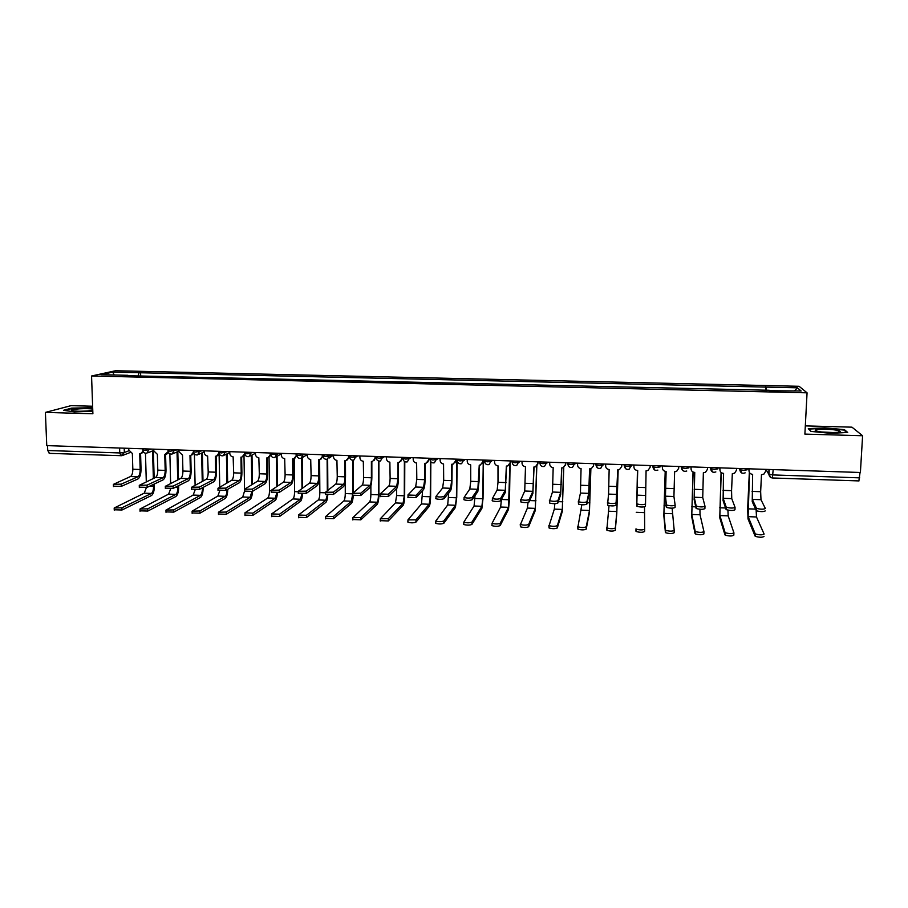 <?xml version="1.0" encoding="UTF-8"?>
<svg xmlns="http://www.w3.org/2000/svg" width="908" height="908" viewBox="0 0 908 908"><rect width="100%" height="100%" fill="white"/><g stroke="black" fill="none" stroke-linecap="round" stroke-linejoin="round"><path stroke-width="1.36" d="M92.627 406.239L71.085 405.649L45.4 412.414L46.762 445.624L860.398 472.489L862.6 435.749L851.976 427.169L805.328 425.886M807.064 392.824L799.108 386.297L115.509 370.748L91.56 375.991L807.064 392.824L804.885 434.103L862.6 435.749M45.4 412.414L92.888 413.764L91.56 375.991M49.429 453.308L47.749 450.516L119.765 452.944L124.339 452.524L128.913 450.777M47.545 445.646L47.749 450.516M860.058 472.478L858.877 480.865M766.363 390.644L766.193 387.103L797.349 387.818L801.151 391.007L769.167 390.712M128.164 375.719L769.235 390.27M127.96 375.31L101.072 374.686L112.728 372.11L139.072 372.723L138.005 375.957M766.193 387.103L139.072 372.723M810.969 431.414L830.809 433.343L847.697 432.446L844.429 429.666L824.861 427.816L808.29 428.655L810.969 431.414M92.684 407.737L71.687 408.112L63.469 410.314L74.513 411.88L92.809 411.211M765.592 390.622L765.785 386.672M140.695 376.014L140.592 372.359M797.349 387.818L794.625 390.86M114.192 374.993L112.728 372.11M844.383 430.471L844.429 429.666M765.24 510.92C763.446 511.874 760.541 511.84 756.534 510.807L756.648 508.389C760.654 509.411 763.56 509.456 765.353 508.503L760.983 499.695L760.654 491.705L761.471 474.668L763.866 474.146L765.682 471.207L765.773 469.357M752.63 474.373L752.233 501.715L756.285 510.58M749.077 468.812L748.998 470.65L748.862 468.8M748.998 470.65C749.123 472.83 750.314 474.078 752.573 474.362L752.346 499.377L756.398 508.174M764.003 536.469C762.209 537.525 759.315 537.479 755.32 536.344L755.433 533.949C759.428 535.073 762.323 535.107 764.116 534.074L756.489 516.981L756.148 510.285M755.195 533.7L748.113 516.652L749.531 472.659M749.338 472.308L747.67 508.378L748.01 518.911L755.081 536.106M735.049 507.493L734.958 509.774C733.108 510.716 730.225 510.682 726.321 509.672L726.423 507.266C730.327 508.264 733.21 508.298 735.06 507.368L731.757 498.628L731.564 490.661L732.313 473.681L734.549 473.238L736.479 470.231L736.558 468.392M723.585 473.386L723.074 500.637L726.071 509.433M719.987 467.847L719.919 469.686L719.828 467.847M719.919 469.686C720.044 471.865 721.236 473.091 723.472 473.386L723.177 498.31L726.173 507.027M704.983 506.324L704.892 508.628C702.996 509.558 700.136 509.524 696.322 508.548L696.425 506.153C700.238 507.118 703.087 507.152 704.994 506.221L702.735 497.561L703.36 472.705L705.459 472.33L707.491 469.266L707.559 467.438M694.745 472.421L694.132 499.559L696.073 508.287M691.113 466.894L691.045 468.721L690.999 466.894M691.045 468.721C691.181 470.889 692.361 472.126 694.586 472.41L694.223 497.244L696.164 505.892M837.505 430.381C828.732 428.474 808.994 429.28 817.177 431.221L817.983 431.402C824.839 432.968 842.102 432.878 840.116 431.3L837.505 430.381M833.623 432.549L821.785 431.992M811.162 431.425L808.869 429.075L824.941 428.247L843.895 430.051L846.755 432.492M92.73 409.156C88.144 407.998 69.984 409.009 71.505 410.359L72.47 410.768C79.223 411.585 85.988 411.415 92.775 410.257M86.952 411.052L78.451 411.279M64.627 410.484L72.038 408.486L92.695 408.157M733.914 532.985L733.812 535.221C731.973 536.265 729.101 536.231 725.208 535.13L725.31 532.735C729.203 533.825 732.075 533.859 733.925 532.837L728.171 515.88L727.932 510.16M725.061 532.474L719.862 515.551L721.224 472.557M721.077 472.421L719.76 517.798L724.959 534.857M703.95 531.713L703.859 533.983C701.952 535.016 699.115 534.982 695.324 533.915L695.415 531.532C699.205 532.599 702.054 532.621 703.95 531.611L700.045 514.779L699.932 509.263M695.165 531.248L691.794 514.461L693.145 472.069M693.031 472.024L691.703 516.697L695.063 533.632M675.143 505.154L675.053 507.481C673.1 508.401 670.263 508.389 666.551 507.424L666.642 505.041C670.354 505.983 673.191 506.006 675.143 505.098L673.929 496.506L674.621 471.74L676.596 471.411L678.696 468.312L678.764 466.485M666.12 471.456L665.394 498.492L666.302 507.152M662.431 465.952L662.375 467.768L662.375 465.952M662.375 467.768C662.511 469.935 663.691 471.161 665.905 471.445L665.473 496.188L666.381 504.769M645.52 503.974L645.44 506.358C643.432 507.266 640.617 507.254 636.996 506.324L637.075 503.94C640.696 504.859 643.511 504.871 645.52 503.974L646.076 470.775L647.937 470.492L650.117 467.359L650.185 465.543M633.898 466.826L633.954 465.01L633.898 466.826C634.056 468.982 635.225 470.196 637.427 470.492L636.746 506.028M636.826 503.645L637.7 470.492M617.769 469.822L616.033 505.234C613.978 506.131 611.186 506.119 607.656 505.223L607.475 502.567M616.918 494.406L608.587 494.1L607.724 502.839C611.254 503.747 614.046 503.747 616.101 502.862L617.735 469.822L619.506 469.572L621.742 466.417L621.787 464.601L621.776 466.042M605.681 464.079L605.636 465.883C605.795 468.029 606.964 469.243 609.143 469.538L608.587 494.1M674.201 530.454L674.122 532.758C672.17 533.768 669.344 533.756 665.643 532.712L665.734 530.329C669.423 531.373 672.249 531.384 674.201 530.385L672.124 508.174M665.473 530.034L663.918 513.383L665.258 471.365M665.201 471.354L663.839 515.608L665.394 532.406M644.669 529.182L644.589 531.543C642.592 532.542 639.788 532.531 636.179 531.509L636.258 529.148C639.868 530.159 642.671 530.17 644.669 529.182L644.521 506.846M636.009 528.819L635.929 531.191M609.03 505.631L606.998 527.968C610.516 528.944 613.309 528.955 615.352 527.979L616.838 511.544L618.166 469.833L616.77 513.769L615.284 530.34C613.24 531.316 610.448 531.316 606.93 530.317L606.748 527.661M589.678 468.88L588.656 495.654L586.84 504.122C584.741 505.007 581.971 505.007 578.521 504.122L578.339 501.511M588.713 493.373L580.439 493.067L578.578 501.761C582.028 502.635 584.797 502.635 586.909 501.761L588.713 493.373L589.598 468.88L591.267 468.653L593.514 465.94M593.673 463.682L593.639 465.1M577.613 463.148L577.567 464.953C577.726 467.087 578.895 468.301 581.063 468.585L580.439 493.067M593.605 463.67L593.56 465.486M590.881 468.778L589.428 512.691L586.193 529.137C584.094 530.102 581.324 530.102 577.897 529.137L577.704 526.515M581.835 504.757L577.953 526.788C581.381 527.741 584.15 527.741 586.25 526.788L589.485 510.478L590.813 468.789M561.78 467.938L560.656 494.622L557.864 503.021C555.719 503.883 552.961 503.895 549.59 503.032L549.408 500.456M560.713 492.34L552.484 492.034L549.646 500.683C553.006 501.534 555.764 501.522 557.921 500.66L560.713 492.34L561.655 467.938L563.244 467.745L565.707 464.181L565.434 465.429M565.741 462.751L565.707 464.181M549.737 462.229L549.692 464.022C549.862 466.156 551.031 467.37 553.176 467.654L552.484 492.034M565.616 462.751L565.571 464.555M563.766 467.506L562.256 511.635L557.308 527.945C555.163 528.899 552.416 528.91 549.056 527.968L548.875 525.38M554.833 503.679L554.334 509.116L549.113 525.63C552.461 526.561 555.208 526.549 557.364 525.607L562.313 509.422L563.641 467.575M534.086 467.007L532.86 493.589L529.103 501.92C526.901 502.782 524.166 502.794 520.874 501.954L520.693 499.4M532.894 491.319L524.733 491.012L520.92 499.604C524.2 500.433 526.946 500.421 529.148 499.57L532.894 491.319L533.904 466.996L535.414 466.826L537.967 463.25L537.525 464.885M537.99 461.843L537.967 463.25M522.043 461.309L522.021 463.103C522.191 465.225 523.349 466.428 525.494 466.712L524.733 491.012M537.82 461.832L537.786 463.625M536.832 465.929L535.277 510.58L528.626 526.765C526.436 527.707 523.7 527.718 520.432 526.799L520.25 524.245M528.025 502.385L527.4 508.071L520.477 524.472C523.746 525.38 526.481 525.357 528.672 524.427L535.323 508.378L536.662 466.099M506.573 466.076L505.245 492.567L500.535 500.83C498.299 501.681 495.564 501.693 492.363 500.887L492.159 500.512M505.279 490.297L497.175 490.002L492.397 498.537C495.609 499.343 498.333 499.332 500.58 498.492L505.279 490.297L506.346 466.076L507.799 465.918L510.421 462.342L509.785 464.272M510.444 460.935L510.421 462.342M494.554 460.401L494.531 462.195C494.712 464.306 495.859 465.509 497.993 465.793L498.004 482.307L497.175 490.002M510.217 460.924L510.183 462.717M510.092 463.443L509.501 499.355L508.48 509.524L500.16 525.584C497.924 526.515 495.201 526.538 492.011 525.641L491.807 525.244M501.443 499.241L500.649 507.027L492.045 523.314C495.235 524.2 497.959 524.177 500.195 523.258L508.514 507.334L509.865 464.101M477.858 489.299L469.799 489.003L464.079 497.482C467.211 498.265 469.924 498.242 472.205 497.425L477.858 489.299L479.242 465.157L479.061 481.217L477.824 491.546L472.183 499.752C469.89 500.592 467.177 500.603 464.056 499.82L463.863 499.434M483.079 460.027L482.227 463.625M467.257 459.505L467.234 461.287C467.416 463.398 468.573 464.59 470.685 464.873L470.753 481.331L469.799 489.003M479.242 465.157L480.366 465.01L483.067 461.434M482.806 460.016L482.784 461.797M452.127 464.249L451.98 480.241C451.855 485.598 451.401 489.026 450.595 490.536L444.035 498.685C441.697 499.502 438.995 499.525 435.942 498.753L435.772 498.367M450.618 488.288L442.627 488.005L435.954 496.438C439.018 497.198 441.719 497.175 444.046 496.358L450.618 488.288L451.651 480.65L451.798 464.238L453.126 464.113L455.895 460.526L454.863 462.932M455.907 459.13L455.895 460.526M440.142 458.608L440.119 460.379C440.312 462.49 441.458 463.682 443.558 463.954L443.683 480.355L442.627 488.005M455.589 459.119L455.566 460.901M425.182 463.341L425.092 479.288C424.978 484.622 424.467 488.039 423.559 489.537L416.08 497.618L407.874 497.3M423.571 487.301L415.626 487.006L407.885 494.996L416.091 495.303L423.571 487.301L424.717 479.685L424.808 463.33L426.09 463.216L428.916 459.641L427.702 462.206M428.916 458.234L428.916 459.641M413.208 457.723L413.197 459.482C413.401 461.582 414.536 462.774 416.624 463.046L416.806 479.401L415.626 487.006M428.553 458.222L428.542 459.993M398.43 462.433L398.385 478.334C398.272 483.646 397.715 487.051 396.705 488.549L388.329 496.562L380.18 496.245M396.705 486.313L388.817 486.018L380.18 493.941L388.329 494.247L396.705 486.313L397.965 478.72L397.999 462.422L399.225 462.32L402.119 458.744L400.746 461.446M402.119 457.348L402.119 458.744M386.468 456.837L386.468 458.597C386.672 460.685 387.807 461.877 389.873 462.149L390.111 478.448C390.02 482.398 389.6 484.917 388.817 486.018M401.699 457.337L401.699 459.108M371.849 461.536L371.86 477.381C371.758 482.681 371.145 486.075 370.033 487.562L360.771 495.507L352.679 495.201M370.033 485.326L362.201 485.042L352.781 493.316L360.76 493.214L370.033 485.326C370.861 484.236 371.315 481.717 371.395 477.778L371.383 461.525L372.564 461.434L375.503 457.859L373.983 460.662M375.503 456.474L375.503 457.859M359.909 455.964L359.909 457.711C360.113 459.8 361.248 460.98 363.314 461.253L363.586 477.495C363.518 481.433 363.052 483.953 362.201 485.042M375.038 456.463L375.038 458.222M345.46 460.64L345.517 476.439C345.426 481.728 344.756 485.099 343.542 486.575L333.406 494.463L325.37 494.156M343.53 484.361L335.756 484.066L325.439 492.295L333.395 492.17L343.53 484.361C344.438 483.272 344.926 480.763 345.006 476.825L344.938 460.64L346.073 460.549L349.069 456.985L347.412 459.868M349.058 455.6L349.069 456.985M333.52 455.09L333.531 456.837C333.747 458.915 334.882 460.095 336.925 460.367L337.254 476.552C337.186 480.48 336.686 482.988 335.756 484.066M348.547 455.589L348.559 457.337M483.544 460.038L483.033 498.356L481.864 508.48L471.888 524.427C469.606 525.335 466.905 525.357 463.784 524.495L463.591 524.075M475.009 495.643L474.078 505.994L463.806 522.179C466.928 523.031 469.64 523.008 471.922 522.1L481.898 506.301L482.761 498.776L483.272 460.038M457.11 460.424L456.747 497.357L455.43 507.447L443.83 523.269C441.504 524.166 438.814 524.2 435.761 523.349L435.59 522.929M448.734 492.851L447.689 504.973L435.772 521.044C438.825 521.884 441.515 521.85 443.842 520.954L455.453 505.268L456.429 497.777L456.803 459.164M430.846 461.786L430.619 496.37C430.506 501.545 430.017 504.893 429.166 506.414L415.966 522.111C413.594 523.008 410.915 523.042 407.93 522.214L407.783 521.782M422.617 490.558L421.471 503.951L407.942 519.921L415.978 519.819L429.178 504.246L430.267 496.778L430.494 461.287M404.786 461.661L404.673 495.382C404.571 500.546 404.037 503.883 403.084 505.393L388.295 520.976L380.168 520.636M396.66 488.583L396.648 495.507L395.423 502.93L380.304 518.797L388.295 518.684L403.084 503.236L404.276 495.802L404.389 461.4M378.908 461.094L378.908 494.406C378.795 499.548 378.216 502.873 377.161 504.383L360.816 519.841L352.758 519.512M370.873 485.894L370.873 494.531C370.804 498.356 370.362 500.819 369.556 501.931L352.849 517.685L360.816 517.56L377.161 502.226C377.955 501.114 378.375 498.64 378.454 494.815L378.466 460.98M353.235 495.802C352.94 499.82 352.338 502.34 351.419 503.373L333.542 518.718L325.529 518.389M345.233 481.229L345.278 493.555C345.21 497.368 344.734 499.831 343.86 500.932L325.597 516.584L333.531 516.436L351.419 501.227L352.781 493.316M352.803 492.794L352.701 460.243M353.201 460.231L353.291 492.386M319.241 459.754L319.355 475.508C319.264 480.775 318.549 484.134 317.233 485.598L306.234 493.43L298.255 493.123M317.21 483.385L309.492 483.101L298.289 491.285L306.212 491.149L317.21 483.385C318.197 482.307 318.719 479.81 318.787 475.894L318.674 459.754L319.775 459.675L322.817 456.111L321.035 459.062M322.805 454.738L322.817 456.111M307.324 454.227L307.335 455.964C307.551 458.041 308.686 459.21 310.718 459.482L311.092 475.622C311.035 479.526 310.491 482.023 309.492 483.101M322.249 454.715L322.261 456.463M327.777 495.053C327.459 498.946 326.823 501.386 325.847 502.374L306.45 517.594L298.494 517.265M319.616 459.709L319.854 492.59C319.786 496.392 319.276 498.844 318.322 499.933L298.471 515.006L306.427 515.324L325.836 500.229L327.255 495.008M327.311 490.399L327.118 459.278M327.652 459.119L327.845 490.002M293.193 458.869L293.363 474.578C293.273 479.821 292.524 483.181 291.105 484.634L279.255 492.397L271.333 492.102M291.071 482.432L283.398 482.148L271.322 490.275L279.221 490.127L291.071 482.432C292.138 481.354 292.694 478.868 292.762 474.963L292.592 458.869L293.659 458.801L296.734 455.249L294.85 458.256M296.723 453.875L296.791 455.214L299.197 455.555L305.133 454.148M281.298 453.364L281.321 455.101C281.537 457.167 282.66 458.336 284.681 458.608L285.112 474.691C285.055 478.584 284.488 481.07 283.398 482.148M296.121 453.852L296.144 455.6M302.512 494.054C302.182 497.947 301.49 500.387 300.446 501.375L279.55 516.493L271.651 516.164M294.249 458.608L294.589 491.637C294.533 495.416 293.988 497.856 292.966 498.946L271.628 513.905L279.516 514.223L300.423 499.241L301.944 494.054M301.989 488.266L301.706 458.097M302.273 457.734L302.557 487.868M267.327 457.995L267.542 473.658C267.463 478.891 266.668 482.227 265.147 483.669L252.458 491.387L244.581 491.092M265.113 481.478L257.497 481.195L244.547 489.264L252.424 489.117L265.113 481.478C266.248 480.411 266.839 477.926 266.895 474.033L266.68 457.995L267.712 457.938L270.697 454.465M270.788 455.022L268.847 457.439M255.443 452.513L255.466 454.238C255.704 456.304 256.816 457.462 258.825 457.734L259.313 473.76C259.257 477.653 258.644 480.128 257.497 481.195M270.175 453.001L270.198 454.738M277.428 492.874C277.099 496.869 276.35 499.377 275.203 500.387L252.833 515.392L244.978 515.074M269.04 457.348L269.494 490.683C269.438 494.463 268.859 496.892 267.769 497.97L244.956 512.816L252.799 513.134L275.181 498.254L276.804 492.942M276.815 486.325L276.441 456.611L281.298 453.921M277.053 456.27L277.428 485.939M241.642 457.121L241.903 472.739C241.834 477.949 240.983 481.274 239.36 482.716L225.854 490.365L217.999 490.093M239.326 480.525L231.756 480.253L217.965 488.277L225.808 488.107L239.326 480.525C240.529 479.469 241.165 476.995 241.21 473.113L240.938 457.133L241.948 457.076L244.774 453.705M244.978 454.533L243.038 456.611M229.769 451.662L229.803 453.387C230.03 455.441 231.154 456.599 233.14 456.872L233.674 472.841C233.617 476.723 232.981 479.186 231.756 480.253M244.4 452.15L244.422 453.875M252.515 491.353C252.231 495.609 251.437 498.299 250.131 499.4L226.308 514.291L218.476 514.007M244.536 491.126L242.742 496.994L218.442 512.237L226.262 512.044L250.097 497.289L251.857 491.614M244.558 489.741L244.593 491.534M244.536 488.822L244.002 456.054M251.811 484.543L251.346 455.362M252.004 455.033L252.458 484.157M216.115 456.259L216.433 471.831C216.365 477.029 215.48 480.343 213.755 481.773L199.431 489.355L191.599 489.117M213.709 479.583L206.195 479.31L191.554 487.278L199.385 487.108L213.709 479.583C214.992 478.527 215.65 476.064 215.695 472.205L215.378 456.27L216.354 456.225L219.032 452.933M219.327 453.955L217.409 455.793M204.266 450.822L204.3 452.547C204.538 454.59 205.651 455.737 207.626 456.009L208.204 471.933C208.159 475.792 207.489 478.255 206.195 479.31M218.794 451.299L218.828 453.024M227.76 489.287C227.613 494.066 226.762 497.107 225.229 498.435L199.964 513.202L192.144 512.941M219.702 490.91L217.875 496.029L192.11 511.17L199.919 510.966L225.184 496.313C226.308 495.371 226.932 493.158 227.068 489.673M219.747 486.847L219.112 454.42M226.955 482.886L226.421 454.182M227.113 453.852L227.647 482.511M190.771 455.396L191.123 470.923C191.066 476.11 190.135 479.401 188.319 480.831L173.19 488.356L165.369 488.129M188.274 478.652L180.794 478.38L165.324 486.302L173.133 486.109L188.274 478.652C189.613 477.597 190.317 475.145 190.362 471.297L189.988 455.419L190.93 455.373L193.449 452.161M193.858 453.319L191.951 454.965M178.933 449.982L178.967 451.696L182.531 455.169L182.917 471.025C182.871 474.884 182.167 477.324 180.794 478.38M193.415 451.514L193.404 452.184M203.131 487.403L203.142 487.755C203.074 492.783 202.189 496.018 200.475 497.459L173.803 512.123L166.005 511.885M195.095 489.968L193.166 495.064L165.96 510.103L173.746 509.899L200.43 495.348C201.701 494.281 202.371 491.875 202.416 488.141L202.405 487.789M195.107 485.02L194.403 454.023M202.257 481.331L201.644 453.058M202.382 452.729L202.995 480.956M165.585 454.533L165.994 470.026C165.937 475.19 164.961 478.482 163.054 479.889L147.141 487.369L139.333 487.165M162.997 477.721L155.574 477.449L139.276 485.326L147.073 485.133L162.997 477.721C164.416 476.677 165.143 474.237 165.177 470.401L164.768 454.567L168.128 451.719M168.559 452.661L166.663 454.148M153.758 449.154L153.804 450.867L157.356 454.318L157.788 470.128C157.754 473.965 157.016 476.405 155.574 477.449M178.649 485.644L178.672 486.824C178.626 491.841 177.696 495.064 175.891 496.494L147.811 511.056L140.036 510.829M170.647 488.879L168.616 494.111L139.98 509.048L147.754 508.832L175.834 494.395C177.173 493.339 177.866 490.944 177.911 487.21L177.877 486.03M170.625 483.306L169.864 453.807M177.73 479.867L177.037 451.968M177.809 451.639L178.49 479.492M137.891 476.802L130.514 476.53L113.409 484.35L121.184 484.146L137.891 476.802C139.378 475.758 140.138 473.329 140.173 469.504L139.707 453.716L140.592 453.682L141.024 469.141C140.978 474.282 139.957 477.551 137.948 478.959L121.252 486.382L113.466 486.189M143.43 451.98L141.557 453.319M128.754 448.325L128.811 450.028L132.352 453.478L132.829 469.243C132.795 473.068 132.023 475.497 130.514 476.53M140.592 453.682L142.999 451.219M154.315 483.998L154.371 485.905C154.326 490.899 153.35 494.111 151.454 495.541L122.013 509.99L114.249 509.785M146.381 487.607L144.224 493.169L114.181 508.003L121.944 507.776L151.398 493.441C152.805 492.386 153.531 490.002 153.566 486.291L153.509 484.373M146.29 481.694L145.473 453.251M153.35 478.471L152.578 450.924M153.384 450.595L154.156 478.096M142.749 449.869L144.792 450.425L151.693 449.085M149.298 449.006L146.858 453.217C144.554 453.455 143.192 452.434 142.749 450.141L142.715 448.79M167.991 450.686L170.091 451.265L176.833 449.914M174.563 449.835L172.111 454.057C169.807 454.306 168.434 453.285 168.003 450.981L167.969 449.619M193.381 450.459L193.415 451.809L195.572 452.116L202.155 450.754M199.998 450.674L197.535 454.908C195.231 455.169 193.858 454.136 193.415 451.809M218.998 452.354L221.212 452.967L227.636 451.594M225.604 451.526L223.13 455.759C220.814 456.043 219.441 454.999 218.998 452.649L218.976 451.31M244.751 453.194L247.033 453.818L253.298 452.434M251.38 452.377L248.906 456.622C246.579 456.917 245.194 455.873 244.763 453.501L244.74 452.161M270.686 454.193L277.349 454.261L279.119 453.296M277.337 453.228L274.852 457.484C272.514 457.791 271.129 456.747 270.686 454.352L270.675 453.013M303.465 454.091L300.979 458.358C298.63 458.676 297.234 457.632 296.791 455.214L296.814 455.498M323.021 455.782L325.552 456.429L329.786 455.998L331.306 455.01M329.774 454.965L327.289 459.232C324.916 459.573 323.52 458.517 323.078 456.077L323.066 454.738M349.466 456.656L352.077 457.314L356.265 456.883L357.673 455.884M356.265 455.839L353.768 460.118C351.396 460.469 349.977 459.414 349.535 456.951L349.535 455.612M376.082 457.53L378.795 458.2L382.938 457.768L384.209 456.758M382.938 456.724L380.452 461.003C378.046 461.377 376.627 460.322 376.173 457.825L376.173 456.497M402.891 458.426L405.694 459.096L409.792 458.654L410.938 457.643M409.792 457.609L407.306 461.888C404.889 462.297 403.447 461.23 403.004 458.699L403.004 457.382M429.881 459.323L432.787 459.993L436.827 459.55L437.838 458.529M436.839 458.495L434.364 462.785C431.913 463.216 430.46 462.149 430.006 459.596L430.017 458.279M457.053 460.22L460.061 460.901L464.056 460.447L464.93 459.425M464.067 459.403L461.604 463.682C459.13 464.147 457.666 463.08 457.201 460.481L457.212 459.176M484.418 461.128L487.517 461.809L491.466 461.366L492.215 460.333M491.478 460.299L489.037 464.59C486.54 465.078 485.054 464.011 484.577 461.377L484.6 460.072M511.999 460.98L512.146 462.286L515.177 462.728L519.081 462.274L519.682 461.23M519.092 461.219L516.675 465.498C514.132 466.031 512.623 464.953 512.146 462.286L512.169 460.992M539.749 461.9L539.908 463.194L543.029 463.659L546.877 463.194L547.342 462.149M546.9 462.138L544.505 466.417C541.928 466.984 540.396 465.906 539.908 463.194L539.931 461.9M567.704 462.819L567.863 464.113L571.075 464.59L574.878 464.124L575.207 463.069M574.9 463.057L572.539 467.325C569.929 467.949 568.363 466.871 567.863 464.113L567.897 462.83M595.852 463.75L596.011 465.032L599.325 465.532L603.071 465.055L603.253 463.999M603.094 463.988L600.778 468.244C598.122 468.914 596.533 467.847 596.011 465.032L596.045 463.761M627.78 466.474L631.457 465.997L631.503 464.93L629.221 469.164C626.52 469.901 624.897 468.834 624.364 465.963L627.78 466.474M652.648 465.622L652.909 466.905L656.427 467.427L660.059 466.95L660.093 465.872M681.238 466.564L681.658 467.847L685.29 468.38L688.866 467.904L688.9 466.826M710.045 467.518L710.612 468.789L714.346 469.345L717.865 468.869L717.91 467.779M739.055 468.483L739.77 469.742L743.618 470.321L747.08 469.833L747.136 468.744M124.203 448.177L124.339 452.524L121.025 455.793L119.765 452.944L119.606 448.03M765.932 469.368L768.77 474.18L772.935 474.929L859.74 477.858M768.997 469.47L768.77 474.18L771.062 477.642M624.193 464.68L624.364 465.963L624.398 464.692M652.75 465.634L654.691 470.004M681.499 466.576L681.454 467.654C681.602 469.833 682.782 471.07 685.018 471.365M710.453 467.529L712.576 472.012M739.623 468.494L741.813 473.023M624.159 465.759L626.055 468.993M595.818 464.851L597.6 467.983M429.881 459.505L430.767 461.684M402.891 458.642L403.583 460.538M376.094 457.768L376.593 459.357M349.478 456.917L349.784 458.12M773.196 469.606L772.367 477.914M760.654 491.705L752.062 491.387M760.983 499.695L752.346 499.377M747.863 508.832L755.615 509.127M748.113 516.652L756.489 516.981M731.564 490.661L723.029 490.354M731.757 498.628L723.177 498.31M702.678 489.628L694.2 489.321M702.735 497.561L694.223 497.244M719.726 507.765L725.571 507.981M719.862 515.551L728.171 515.88M691.783 506.698L695.755 506.857M691.794 514.461L700.045 514.779M673.997 488.595L665.575 488.3M673.929 496.506L665.473 496.188M645.52 487.585L637.155 487.278M645.327 495.45L636.928 495.144M616.101 502.862L616.033 505.234M617.236 486.563L608.939 486.268M664.032 505.654L666.154 505.733M663.918 513.383L672.124 513.701M636.247 512.305L644.385 512.623M615.352 527.979L615.284 530.34M616.169 503.838L617.145 503.872M608.757 511.227L616.838 511.544M586.909 501.761L586.84 504.122M589.156 485.564L580.916 485.269M586.25 526.788L586.193 529.137M587.147 502.737L589.905 502.839M581.449 510.171L589.485 510.478M557.921 500.66L557.864 503.021M561.269 484.566L553.086 484.27M557.364 525.607L557.308 527.945M558.329 501.636L562.846 501.806M554.334 509.116L562.313 509.422M529.148 499.57L529.103 501.92M533.575 483.578L525.448 483.283M528.672 524.427L528.626 526.765M529.716 500.558L535.97 500.796M527.4 508.071L535.323 508.378M500.58 498.492L500.535 500.83M506.074 482.591L498.004 482.307M500.195 523.258L500.16 525.584M501.443 499.479L509.274 499.775M500.649 507.027L508.514 507.334M472.205 497.425L472.183 499.752M478.766 481.615L470.753 481.331M444.046 496.358L444.035 498.685M451.651 480.65L443.683 480.355M416.091 495.303L416.08 497.618M424.717 479.685L416.806 479.401M388.329 494.247L388.329 496.562M397.965 478.72L390.111 478.448M360.76 493.214L360.771 495.507M371.395 477.778L363.586 477.495M333.395 492.17L333.406 494.463M345.006 476.825L337.254 476.552M471.922 522.1L471.888 524.427M474.975 498.481L482.761 498.776M474.078 505.994L481.898 506.301M443.842 520.954L443.83 523.269M448.688 497.482L456.429 497.777M447.689 504.973L455.453 505.268M415.978 519.819L415.966 522.111M422.583 496.494L430.267 496.778M421.471 503.951L429.178 504.246M388.295 518.684L388.295 520.976M396.648 495.507L404.276 495.802M395.423 502.93L403.084 503.236M360.816 517.56L360.816 519.841M370.873 494.531L378.454 494.815M369.556 501.931L377.161 502.226M333.531 516.436L333.542 518.718M345.278 493.555L352.781 493.839M343.86 500.932L351.419 501.227M306.212 491.149L306.234 493.43M318.787 475.894L311.092 475.622M306.427 515.324L306.45 517.594M319.854 492.59L325.439 492.806M318.322 499.933L325.836 500.229M279.221 490.127L279.255 492.397M292.762 474.963L285.112 474.691M279.516 514.223L279.55 516.493M294.589 491.637L298.289 491.773M292.966 498.946L300.423 499.241M252.424 489.117L252.458 491.387M266.895 474.033L259.313 473.76M252.799 513.134L252.833 515.392M269.494 490.683L271.333 490.751M267.769 497.97L275.181 498.254M225.808 488.107L225.854 490.365M241.21 473.113L233.674 472.841M226.262 512.044L226.308 514.291M242.742 496.994L250.097 497.289M199.385 487.108L199.431 489.355M215.695 472.205L208.204 471.933M199.919 510.966L199.964 513.202M217.875 496.029L225.184 496.313M173.133 486.109L173.19 488.356M190.362 471.297L182.917 471.025M173.746 509.899L173.803 512.123M201.78 488.118L202.416 488.141M193.166 495.064L200.43 495.348M147.073 485.133L147.141 487.369M165.177 470.401L157.788 470.128M147.754 508.832L147.811 511.056M175.675 487.119L177.911 487.21M168.616 494.111L175.834 494.395M121.184 484.146L121.252 486.382M140.173 469.504L132.829 469.243M121.944 507.776L122.013 509.99M149.741 486.143L153.566 486.291M144.224 493.169L151.398 493.441M739.827 468.505L739.77 469.742C740.417 472.898 742.222 473.919 745.173 472.841M710.658 467.541L710.612 468.789C711.225 471.854 712.973 472.898 715.856 471.933M681.704 466.587L681.658 467.847C682.237 470.832 683.94 471.888 686.754 471.014M652.954 465.634L652.909 466.905C653.465 469.822 655.122 470.889 657.88 470.094M296.78 453.875L296.791 455.214M329.116 458.041L333.52 455.169M302.682 457.337L307.324 454.567M250.37 455.873L255.454 453.251M224.492 455.112L229.781 452.57M198.795 454.341L204.289 451.866M173.28 453.557L178.955 451.151M147.947 452.774L153.792 450.436M769.201 469.47L768.962 474.328C769.167 476.484 770.325 477.699 772.436 477.971L858.991 480.922M129.992 452.581L122.921 455.317M49.18 453.353L121.888 455.714M756.534 510.807L756.648 508.389M755.32 536.344L755.433 533.949M726.321 509.672L726.423 507.266M696.322 508.548L696.425 506.153M838.277 432.219L840.116 431.3M725.208 535.13L725.31 532.735M695.324 533.915L695.415 531.532M666.551 507.424L666.642 505.041M636.996 506.324L637.075 503.94M607.656 505.223L607.724 502.839M665.643 532.712L665.734 530.329M636.179 531.509L636.258 529.148M606.93 530.317L606.998 527.968M578.521 504.122L578.578 501.761M577.897 529.137L577.953 526.788M549.59 503.032L549.646 500.683M549.056 527.968L549.113 525.63M520.874 501.954L520.92 499.604M520.432 526.799L520.477 524.472M492.363 500.887L492.397 498.537M492.011 525.641L492.045 523.314M464.056 499.82L464.079 497.482M435.942 498.753L435.954 496.438M408.021 497.709L408.033 495.393M380.304 496.665L380.304 494.349M325.45 494.588L325.439 492.295M463.784 524.495L463.806 522.179M435.761 523.349L435.772 521.044M407.93 522.214L407.942 519.921M380.304 521.09L380.304 518.797M352.86 519.978L352.849 517.685M325.609 518.865L325.597 516.584M298.312 493.566L298.289 491.285M298.55 517.753L298.528 515.483M271.356 492.556L271.322 490.275M271.674 516.652L271.651 514.393M244.99 515.562L244.956 513.315M218.011 490.536L217.965 488.277M218.488 514.484L218.442 512.237M191.599 489.537L191.554 487.278M192.156 513.406L192.11 511.17M165.381 488.549L165.324 486.302M166.016 512.339L165.96 510.103M139.344 487.562L139.276 485.326M140.048 511.272L139.98 509.048M113.477 486.586L113.409 484.35M114.26 510.217L114.181 508.003"/></g></svg>
